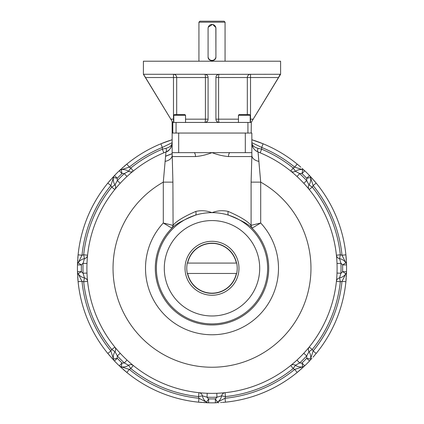 <?xml version="1.0" encoding="UTF-8"?>
<svg xmlns="http://www.w3.org/2000/svg" width="424" height="424" viewBox="0 0 424 424"><rect width="100%" height="100%" fill="white"/><g stroke="black" fill="none" stroke-linecap="round" stroke-linejoin="round"><path stroke-width="0.64" d="M208.078 28.387L208.078 56.8C207.834 61.856 216.161 61.867 215.922 56.8L215.922 28.387A3.922 3.922 0 0 0 212 24.465A3.922 3.922 0 0 0 208.078 28.387L208.078 56.477A3.922 3.922 0 0 0 212 60.394A3.922 3.922 0 0 0 215.922 56.477L215.848 27.64M187.313 273.459L187.657 273.459A24.889 24.889 0 0 0 236.343 273.459L187.313 273.459A25.223 25.223 0 0 1 187.313 263.087L187.657 263.087L187.313 263.087M212 220.57A47.705 47.705 0 0 0 164.295 268.275A47.705 47.705 0 0 0 212 315.975A47.705 47.705 0 0 0 259.705 268.275A47.705 47.705 0 0 0 212 220.57M236.687 263.087L236.343 263.087L236.687 263.087A25.223 25.223 0 0 1 236.687 273.459M236.343 263.087A24.889 24.889 0 0 0 187.657 263.087L236.343 263.087M185.548 115.254L184.891 114.597L174.439 114.597L173.787 115.254L185.548 115.254L185.548 122.435M250.213 115.254L249.561 114.597L239.109 114.597L238.452 115.254L250.213 115.254L250.213 122.435A3.265 3.212 90 0 0 250.531 122.435L250.531 119.171L250.213 119.171M291.235 365.08L290.731 365.488A3.922 3.922 0 0 1 295.406 365.292L299.662 362.939A5.878 5.878 0 0 0 302.01 362.971A130.65 130.65 0 0 0 306.695 358.285L310.548 359.011A3.922 3.922 0 0 1 309.536 360.988A134.567 134.567 0 0 0 309.594 360.925L309.536 360.988A134.567 134.567 0 0 0 309.594 360.925M310.326 360.146A134.567 134.567 0 0 1 310.018 360.474A134.567 134.567 0 0 0 310.347 360.124M311.105 359.308A134.567 134.567 0 0 0 311.916 358.418A134.567 134.567 0 0 1 311.105 359.308M313.712 356.383A134.567 134.567 0 0 1 313.039 357.156A134.567 134.567 0 0 0 313.999 356.049M346.196 278.319A134.567 134.567 0 0 1 314.211 355.805A134.567 134.567 0 0 0 316.182 353.452L313.145 350.971L310.548 359.011A9.8 9.8 0 0 0 309.017 351.681A3.922 3.922 0 0 1 309.213 347.007L309.112 347.134M336.476 280.699L336.412 281.34A3.922 3.922 0 0 1 339.576 277.9A9.8 9.8 0 0 0 345.846 273.793L341.998 281.319L345.894 281.711A134.567 134.567 0 0 0 346.191 278.367M346.307 276.644A134.567 134.567 0 0 0 346.387 275.271A134.567 134.567 0 0 1 346.307 276.644M346.45 273.936A134.567 134.567 0 0 0 346.519 272.017A134.567 134.567 0 0 1 346.45 273.936M346.519 271.853L346.525 271.71A134.567 134.567 0 0 0 346.525 271.689A134.567 134.567 0 0 0 346.525 264.862A134.567 134.567 0 0 0 346.525 264.777A134.567 134.567 0 0 1 346.525 264.862L346.525 264.846M346.493 263.712A134.567 134.567 0 0 1 346.503 264.157A134.567 134.567 0 0 0 346.493 263.68M346.45 262.567A134.567 134.567 0 0 0 346.392 261.364A134.567 134.567 0 0 1 346.45 262.567M346.223 258.656A134.567 134.567 0 0 1 346.297 259.679A134.567 134.567 0 0 0 346.191 258.216M313.993 180.486A134.567 134.567 0 0 1 346.17 257.893A134.567 134.567 0 0 0 314.025 180.523M312.891 179.225A134.567 134.567 0 0 0 311.974 178.197A134.567 134.567 0 0 1 312.891 179.225M311.073 177.206A134.567 134.567 0 0 0 309.764 175.801A134.567 134.567 0 0 1 311.073 177.206M308.805 189.04L309.213 189.544A3.922 3.922 0 0 1 309.017 184.869L306.663 180.613A5.878 5.878 0 0 0 306.695 178.266L309.536 175.562A134.567 134.567 0 0 0 309.536 175.562L316.182 183.094L313.145 185.574L310.548 177.534A3.922 3.922 0 0 0 309.536 175.562A134.567 134.567 0 0 0 309.536 175.562A134.567 134.567 0 0 0 304.713 170.739A134.567 134.567 0 0 0 304.649 170.676L304.713 170.739A134.567 134.567 0 0 0 304.649 170.676M303.87 169.945A134.567 134.567 0 0 1 304.199 170.252A134.567 134.567 0 0 0 303.849 169.923M303.033 169.171A134.567 134.567 0 0 0 302.142 168.36A134.567 134.567 0 0 1 303.033 169.171M300.113 166.563A134.567 134.567 0 0 1 300.881 167.236A134.567 134.567 0 0 0 299.779 166.272M299.529 166.065A134.567 134.567 0 0 0 255.942 141.081A134.567 134.567 0 0 1 299.529 166.065M253.335 140.212A134.567 134.567 0 0 1 254.162 140.482A134.567 134.567 0 0 0 251.851 139.74L263.134 143.8A134.567 134.567 0 0 1 297.176 164.093L294.696 167.13L302.741 169.727A3.922 3.922 0 0 1 304.713 170.739A3.922 3.922 0 0 0 302.741 169.727A9.8 9.8 0 0 0 295.406 171.254A3.922 3.922 0 0 1 290.731 171.063L290.859 171.163M172.149 142.66L162.355 147.425L160.866 143.8L172.149 139.74A134.567 134.567 0 0 0 167.045 141.436A134.567 134.567 0 0 1 170.671 140.212M165.959 141.828A134.567 134.567 0 0 0 124.248 166.25A134.567 134.567 0 0 1 165.959 141.828M122.949 167.385A134.567 134.567 0 0 0 121.921 168.302A134.567 134.567 0 0 1 122.949 167.385M120.935 169.203A134.567 134.567 0 0 0 119.531 170.512A134.567 134.567 0 0 1 120.935 169.203M132.765 171.471L133.268 171.063A3.922 3.922 0 0 1 128.594 171.254A9.8 9.8 0 0 0 121.259 169.727A9.8 9.8 0 0 1 128.594 171.254L124.338 173.612A5.878 5.878 0 0 0 121.99 173.58L119.287 170.739L126.824 164.093L129.304 167.13L121.259 169.727A3.922 3.922 0 0 0 119.287 170.739A134.567 134.567 0 0 1 119.292 170.734L119.292 170.734A134.567 134.567 0 0 0 119.287 170.739A134.567 134.567 0 0 0 114.464 175.562A134.567 134.567 0 0 0 114.406 175.626A134.567 134.567 0 0 1 114.464 175.562L114.454 175.573A3.922 3.922 0 0 0 113.452 177.534L110.855 185.574L107.818 183.094L114.464 175.562A3.922 3.922 0 0 0 113.452 177.534A9.8 9.8 0 0 0 114.984 184.869A3.922 3.922 0 0 1 114.787 189.544L114.888 189.417M113.653 176.426A134.567 134.567 0 0 1 113.982 176.077A134.567 134.567 0 0 0 113.674 176.4M112.895 177.243A134.567 134.567 0 0 0 112.084 178.133A134.567 134.567 0 0 1 112.895 177.243M110.002 180.497A134.567 134.567 0 0 1 110.961 179.394A134.567 134.567 0 0 0 110.288 180.163M77.809 258.184A134.567 134.567 0 0 1 109.79 180.741A134.567 134.567 0 0 0 107.818 183.094L114.401 175.631M87.524 255.852L87.588 255.206A3.922 3.922 0 0 1 84.424 258.645A9.8 9.8 0 0 0 78.154 262.753L82.002 255.232L78.106 254.84A134.567 134.567 0 0 0 77.804 258.232M77.693 259.901A134.567 134.567 0 0 0 77.613 261.279A134.567 134.567 0 0 1 77.693 259.901M77.55 262.61A134.567 134.567 0 0 0 77.481 264.534A134.567 134.567 0 0 1 77.55 262.61M87.588 255.206L83.687 254.798A129.018 129.018 0 0 1 111.74 187.074A13.716 13.716 0 0 1 110.855 185.574A130.65 130.65 0 0 0 82.002 255.232A13.716 13.716 0 0 1 83.687 254.798L84.424 258.645L83.078 263.325A5.878 5.878 0 0 0 81.392 264.963L78.154 262.753A3.922 3.922 0 0 0 77.475 264.862A134.567 134.567 0 0 0 77.475 264.862A134.567 134.567 0 0 0 77.475 271.689A134.567 134.567 0 0 0 77.475 271.773L78.106 281.711L77.475 271.689A134.567 134.567 0 0 0 77.475 271.773M77.507 272.871A134.567 134.567 0 0 1 77.497 272.388A134.567 134.567 0 0 0 77.507 272.839M77.55 273.984A134.567 134.567 0 0 0 77.608 275.181A134.567 134.567 0 0 1 77.55 273.984M77.809 278.335A134.567 134.567 0 0 1 77.703 276.872A134.567 134.567 0 0 0 77.778 277.89M109.975 356.028A134.567 134.567 0 0 1 77.831 278.653A134.567 134.567 0 0 0 110.007 356.059M111.109 357.326A134.567 134.567 0 0 0 112.026 358.354A134.567 134.567 0 0 1 111.109 357.326M112.927 359.34A134.567 134.567 0 0 0 114.236 360.745A134.567 134.567 0 0 1 112.927 359.34M115.196 347.51L114.787 347.007A3.922 3.922 0 0 1 114.984 351.681A9.8 9.8 0 0 0 113.452 359.011A9.8 9.8 0 0 1 114.984 351.681L117.337 355.937A5.878 5.878 0 0 0 117.305 358.285L114.464 360.988A134.567 134.567 0 0 0 114.464 360.983L107.818 353.452L110.855 350.971L113.452 359.011A3.922 3.922 0 0 0 114.464 360.988A134.567 134.567 0 0 0 114.464 360.983A134.567 134.567 0 0 0 119.287 365.811A134.567 134.567 0 0 0 119.351 365.87A134.567 134.567 0 0 1 119.287 365.811A3.922 3.922 0 0 0 121.259 366.824L129.304 369.421L126.824 372.452L119.287 365.811A3.922 3.922 0 0 0 121.259 366.824A9.8 9.8 0 0 0 128.594 365.292A3.922 3.922 0 0 1 133.268 365.488L133.141 365.387M120.151 366.622A134.567 134.567 0 0 1 119.801 366.294A134.567 134.567 0 0 0 120.13 366.601M120.967 367.38A134.567 134.567 0 0 0 121.858 368.191A134.567 134.567 0 0 1 120.967 367.38M124.221 370.274A134.567 134.567 0 0 1 123.119 369.315A134.567 134.567 0 0 0 123.888 369.988M201.909 402.466A134.567 134.567 0 0 1 124.471 370.486A134.567 134.567 0 0 0 201.957 402.466M203.626 402.583A134.567 134.567 0 0 0 205.004 402.662A134.567 134.567 0 0 1 203.626 402.583M206.34 402.726A134.567 134.567 0 0 0 208.258 402.789A134.567 134.567 0 0 1 206.34 402.726M199.577 392.751L198.93 392.688A3.922 3.922 0 0 1 202.375 395.852A9.8 9.8 0 0 0 206.477 402.122A9.8 9.8 0 0 1 202.375 395.852L207.05 397.198A5.878 5.878 0 0 0 208.688 398.883L208.587 402.8A134.567 134.567 0 0 0 208.587 402.8L198.565 402.169L198.957 398.269L206.477 402.122A3.922 3.922 0 0 0 208.587 402.8A134.567 134.567 0 0 0 208.587 402.8A134.567 134.567 0 0 0 215.413 402.8A134.567 134.567 0 0 0 215.498 402.8L215.413 402.8A134.567 134.567 0 0 0 215.498 402.8M216.118 402.779A134.567 134.567 0 0 0 216.563 402.768A134.567 134.567 0 0 1 216.118 402.779M217.708 402.721A134.567 134.567 0 0 0 218.911 402.668A134.567 134.567 0 0 1 217.708 402.721M220.597 402.567A134.567 134.567 0 0 0 221.619 402.498A134.567 134.567 0 0 1 220.597 402.567M222.377 402.445A134.567 134.567 0 0 0 299.784 370.269A134.567 134.567 0 0 1 222.377 402.445M301.051 369.166A134.567 134.567 0 0 0 302.079 368.244A134.567 134.567 0 0 1 301.051 369.166M303.854 366.617A134.567 134.567 0 0 0 304.469 366.039A134.567 134.567 0 0 1 303.854 366.617M290.731 365.488L293.201 368.536L295.406 365.292A9.8 9.8 0 0 0 302.741 366.824L302.01 362.971L304.713 365.811L297.176 372.452L294.696 369.421L302.741 366.824A3.922 3.922 0 0 0 304.713 365.811A134.567 134.567 0 0 1 304.708 365.817L304.708 365.811A134.567 134.567 0 0 0 304.713 365.811A134.567 134.567 0 0 0 309.536 360.988L309.546 360.972A3.922 3.922 0 0 0 310.548 359.011M165.551 156.313A121.216 121.216 0 0 1 172.149 153.795M252.222 228.059L251.983 228.075C248.872 224.429 241.092 220.13 228.626 215.185A3.922 1.537 106.5 0 1 228.207 211.449C240.09 216.59 247.664 221.206 250.918 225.298L251.098 225.34A3.922 3.832 -112.5 0 0 252.222 228.059L260.707 223.013L260.707 182.124L251.098 182.124L251.84 156.567L228.483 156.567A3.922 1.622 90 0 1 230.1 152.651A3.922 1.622 90 0 1 230.105 152.651L193.895 152.651A3.922 1.622 -90 0 1 193.901 152.651A3.922 1.622 -90 0 1 195.517 156.567C200.928 156.09 206.424 154.781 212 152.651C217.576 154.781 223.072 156.09 228.483 156.567M251.098 182.124L251.098 225.34L260.707 223.013A66.489 66.489 0 0 1 258.439 315.864A66.489 66.489 0 0 1 165.561 315.864A66.489 66.489 0 0 1 163.293 223.013L163.293 182.124L165.964 151.956L163.86 152.81L162.355 149.195L165.959 148.315A3.922 1.351 -111.6 0 1 165.964 151.956A9.8 9.8 0 0 0 172.149 142.846L172.149 142.92C171.895 145.464 169.828 147.266 165.959 148.315M250.918 225.298A3.922 3.779 -52.4 0 0 251.983 228.075A56.699 56.699 0 0 1 252.126 308.333A56.699 56.699 0 0 1 171.874 308.333A56.699 56.699 0 0 1 172.017 228.075L171.778 228.059A3.922 3.832 112.5 0 0 172.902 225.34L163.293 223.013L171.778 228.059M195.793 211.449C201.034 210.182 206.435 210.58 212 212.647A55.629 55.629 0 0 1 257.119 300.812A55.629 55.629 0 0 1 166.881 300.812A55.629 55.629 0 0 1 195.374 215.185C182.945 220.114 175.16 224.407 172.017 228.075A3.922 3.779 52.4 0 0 173.082 225.298C176.31 221.222 183.883 216.606 195.793 211.449A3.922 1.537 -106.5 0 1 195.374 215.185A55.629 55.629 0 0 1 212 212.647C217.565 210.58 222.966 210.182 228.207 211.449M193.895 152.651L172.149 152.651L172.902 182.124L173.082 225.298M251.851 139.74C254.872 140.768 254.644 140.445 263.134 143.8L261.645 147.425L251.851 142.66M341.998 255.232L345.894 254.84L346.525 264.862A3.922 3.922 0 0 0 345.846 262.753L341.998 255.232A130.65 130.65 0 0 0 313.145 185.574A13.716 13.716 0 0 1 312.26 187.074A129.018 129.018 0 0 1 340.313 254.798A13.716 13.716 0 0 1 341.998 255.232M309.589 175.621L316.182 183.094A134.567 134.567 0 0 1 345.894 254.84L346.525 264.772M336.412 281.34L340.313 281.753L339.576 277.9L340.923 273.226A5.878 5.878 0 0 0 342.608 271.588A130.65 130.65 0 0 0 342.608 264.963L345.846 262.753A3.922 3.922 0 0 1 346.525 264.862A134.567 134.567 0 0 1 346.525 271.689L345.894 281.711A134.567 134.567 0 0 1 316.182 353.452M346.525 271.689L346.525 271.704A134.567 134.567 0 0 0 346.525 271.689L342.608 271.588L345.846 273.793A3.922 3.922 0 0 0 346.525 271.689A134.567 134.567 0 0 0 346.525 264.862A3.922 3.922 0 0 0 345.846 262.753A9.8 9.8 0 0 0 339.576 258.645A3.922 3.922 0 0 1 336.412 255.206L336.428 255.37M206.477 402.122L208.688 398.883A130.65 130.65 0 0 0 215.312 398.883L217.523 402.122A9.8 9.8 0 0 0 221.625 395.852A9.8 9.8 0 0 1 217.523 402.122L225.043 398.269L225.436 402.169A134.567 134.567 0 0 0 297.176 372.452L304.655 365.864M217.523 402.122A3.922 3.922 0 0 1 215.413 402.8L215.429 402.8A3.922 3.922 0 0 0 217.523 402.122M208.513 402.8L198.565 402.169A134.567 134.567 0 0 1 126.824 372.452L119.356 365.875M77.481 264.693L77.475 264.857A134.567 134.567 0 0 0 77.475 264.862L81.392 264.963A130.65 130.65 0 0 0 81.392 271.588L78.154 273.793A9.8 9.8 0 0 0 84.424 277.9A9.8 9.8 0 0 1 78.154 273.793L82.002 281.319L78.106 281.711A134.567 134.567 0 0 0 107.818 353.452L114.411 360.93M78.154 273.793A3.922 3.922 0 0 1 77.475 271.689A3.922 3.922 0 0 0 78.154 273.793M77.475 264.846L78.106 254.84A134.567 134.567 0 0 1 107.818 183.094M119.345 170.687L126.824 164.093A134.567 134.567 0 0 1 160.866 143.8C167.623 141.081 169.664 140.561 172.149 139.74M346.525 264.862L342.608 264.963A5.878 5.878 0 0 0 340.923 263.325A129.018 129.018 0 0 1 340.923 273.226L337.006 273.077A125.096 125.096 0 0 0 337.006 263.474L340.923 263.325L339.576 258.645L340.313 254.798L336.412 255.206A3.922 3.922 0 0 0 336.471 255.593A3.922 3.922 0 0 1 336.412 255.206A125.096 125.096 0 0 0 309.213 189.544L312.26 187.074L309.017 184.869A9.8 9.8 0 0 0 310.548 177.534L306.695 178.266A130.65 130.65 0 0 0 302.01 173.58L302.741 169.727A3.922 3.922 0 0 1 304.713 170.739L302.01 173.58A5.878 5.878 0 0 0 299.662 173.612L295.406 171.254A3.922 3.922 0 0 1 295.083 171.45A3.922 3.922 0 0 0 295.406 171.254L293.201 168.015A13.716 13.716 0 0 1 294.696 167.13A130.65 130.65 0 0 0 261.645 147.425L261.645 149.195L260.14 152.81A125.096 125.096 0 0 1 290.731 171.063L293.201 168.015A129.018 129.018 0 0 0 261.645 149.195L258.041 148.315C254.172 147.266 252.105 145.464 251.851 142.92L251.851 142.846A9.8 9.8 0 0 0 258.041 151.956L260.707 182.124A98.967 98.967 0 0 1 288.002 331.663A98.967 98.967 0 0 1 135.998 331.663A98.967 98.967 0 0 1 163.293 182.124L172.902 182.124M86.994 273.077L83.078 273.226A129.018 129.018 0 0 1 83.078 263.325L86.994 263.474L87.068 261.894M87.153 260.357L87.254 258.937M87.355 257.675L87.471 256.377M77.475 271.689L81.392 271.588A5.878 5.878 0 0 0 83.078 273.226L84.424 277.9A3.922 3.922 0 0 1 87.588 281.34L87.572 281.181M87.524 280.699L87.355 278.886M87.577 281.271C87.286 279.506 86.231 278.382 84.424 277.9A3.922 3.922 0 0 1 84.784 277.99A3.922 3.922 0 0 0 84.424 277.9L83.687 281.753A13.716 13.716 0 0 1 82.002 281.319A130.65 130.65 0 0 0 110.855 350.971A13.716 13.716 0 0 1 111.74 349.471A129.018 129.018 0 0 1 83.687 281.753L87.588 281.34A3.922 3.922 0 0 0 87.53 280.953A3.922 3.922 0 0 1 87.588 281.34M85.399 278.224A3.922 3.922 0 0 1 85.987 278.579A3.922 3.922 0 0 0 85.399 278.224M87.015 279.681A3.922 3.922 0 0 1 87.349 280.354A3.922 3.922 0 0 0 87.015 279.681M127.004 360.061L124.338 362.939A129.018 129.018 0 0 1 117.337 355.937L120.215 353.272L119.149 352.106M118.121 350.955L117.188 349.88M116.367 348.915L115.529 347.919M114.459 360.983L114.459 360.983A3.922 3.922 0 0 1 113.452 359.011L117.305 358.285A130.65 130.65 0 0 0 121.99 362.971A5.878 5.878 0 0 0 124.338 362.939L128.594 365.292A3.922 3.922 0 0 1 128.917 365.096A3.922 3.922 0 0 0 128.594 365.292A9.8 9.8 0 0 1 121.259 366.824A3.922 3.922 0 0 1 119.287 365.811L121.99 362.971L121.259 366.824M132.765 365.08L131.366 363.914M129.516 364.831A3.922 3.922 0 0 1 130.184 364.661A3.922 3.922 0 0 0 129.516 364.831M131.689 364.714A3.922 3.922 0 0 1 132.399 364.958A3.922 3.922 0 0 0 131.689 364.714M133.268 365.488A3.922 3.922 0 0 0 132.951 365.255A3.922 3.922 0 0 1 133.268 365.488L130.799 368.536A13.716 13.716 0 0 1 129.304 369.421A130.65 130.65 0 0 0 198.957 398.269A13.716 13.716 0 0 1 198.522 396.583A129.018 129.018 0 0 1 130.799 368.536L128.594 365.292C130.216 364.354 131.758 364.401 133.215 365.446M216.802 393.281L216.95 397.198A129.018 129.018 0 0 1 207.05 397.198L207.198 393.281L205.619 393.207M204.087 393.122L202.661 393.022M201.4 392.921L200.102 392.804M215.413 402.8L215.312 398.883A5.878 5.878 0 0 0 216.95 397.198L221.625 395.852A3.922 3.922 0 0 1 225.07 392.688L224.906 392.704M224.429 392.751L222.611 392.921M225.001 392.693C223.231 392.99 222.107 394.039 221.625 395.852A3.922 3.922 0 0 1 221.715 395.486A3.922 3.922 0 0 0 221.625 395.852L225.478 396.583A13.716 13.716 0 0 1 225.043 398.269A130.65 130.65 0 0 0 294.696 369.421A13.716 13.716 0 0 1 293.201 368.536A129.018 129.018 0 0 1 225.478 396.583L225.07 392.688A3.922 3.922 0 0 0 224.678 392.746A3.922 3.922 0 0 1 225.07 392.688M221.948 394.877A3.922 3.922 0 0 1 222.303 394.288A3.922 3.922 0 0 0 221.948 394.877M223.406 393.255A3.922 3.922 0 0 1 224.079 392.921A3.922 3.922 0 0 0 223.406 393.255M303.785 353.272L306.663 355.937A129.018 129.018 0 0 1 299.662 362.939L296.996 360.061L295.83 361.126M294.68 362.149L293.609 363.087M292.645 363.909L291.643 364.746M309.536 360.988L306.695 358.285A5.878 5.878 0 0 0 306.663 355.937L309.017 351.681A3.922 3.922 0 0 1 308.82 351.358A3.922 3.922 0 0 0 309.017 351.681L312.26 349.471A13.716 13.716 0 0 1 313.145 350.971A130.65 130.65 0 0 0 341.998 281.319A13.716 13.716 0 0 1 340.313 281.753A129.018 129.018 0 0 1 312.26 349.471L309.213 347.007A3.922 3.922 0 0 0 308.979 347.325A3.922 3.922 0 0 1 309.213 347.007M308.805 347.505L307.639 348.91M308.555 350.759A3.922 3.922 0 0 1 308.391 350.091A3.922 3.922 0 0 0 308.555 350.759M308.444 348.586A3.922 3.922 0 0 1 308.683 347.876A3.922 3.922 0 0 0 308.444 348.586M337.006 273.077L336.932 274.657M336.847 276.188L336.746 277.614M336.645 278.875L336.529 280.174M336.476 255.847L336.645 257.665M339.576 258.645A3.922 3.922 0 0 1 339.216 258.561A3.922 3.922 0 0 0 339.576 258.645C337.769 258.168 336.714 257.039 336.423 255.274M338.601 258.322A3.922 3.922 0 0 1 338.013 257.972A3.922 3.922 0 0 0 338.601 258.322M336.985 256.87A3.922 3.922 0 0 1 336.651 256.197A3.922 3.922 0 0 0 336.985 256.87M303.785 183.279A125.096 125.096 0 0 0 296.996 176.49L299.662 173.612A129.018 129.018 0 0 1 306.663 180.613L303.785 183.279L304.851 184.445M305.879 185.59L306.812 186.666M307.633 187.631L308.471 188.632M291.235 171.471L292.634 172.632M294.484 171.72A3.922 3.922 0 0 1 293.816 171.884A3.922 3.922 0 0 0 294.484 171.72M292.311 171.831A3.922 3.922 0 0 1 291.601 171.593A3.922 3.922 0 0 0 292.311 171.831M291.05 171.291A3.922 3.922 0 0 1 290.731 171.063A3.922 3.922 0 0 0 291.05 171.291M120.215 183.279L117.337 180.613A129.018 129.018 0 0 1 124.338 173.612L127.004 176.49L128.17 175.419M129.32 174.397L130.391 173.464M131.355 172.637L132.357 171.805M121.259 169.727L121.99 173.58A130.65 130.65 0 0 0 117.305 178.266A5.878 5.878 0 0 0 117.337 180.613L114.984 184.869A3.922 3.922 0 0 1 115.18 185.187A3.922 3.922 0 0 0 114.984 184.869L111.74 187.074L114.787 189.544A3.922 3.922 0 0 0 115.021 189.226A3.922 3.922 0 0 1 114.787 189.544M115.196 189.04L116.362 187.641M115.445 185.792A3.922 3.922 0 0 1 115.609 186.454A3.922 3.922 0 0 0 115.445 185.792M115.556 187.964A3.922 3.922 0 0 1 115.317 188.675A3.922 3.922 0 0 0 115.556 187.964M172.149 153.684A121.322 121.322 0 0 0 165.561 156.191M172.149 152.651L172.149 133.051L251.851 133.051L251.851 152.651L230.105 152.651M251.851 156.165L251.851 152.651M172.149 156.165L172.16 156.567L195.517 156.567M171.863 145.204L171.248 146.958M169.399 149.656L168.068 150.806M166.775 151.591L165.959 151.956A125.096 125.096 0 0 0 112.355 343.906A125.096 125.096 0 0 0 311.645 343.906A125.096 125.096 0 0 0 258.041 151.956A3.922 1.351 111.6 0 1 258.036 151.956L258.036 151.956A3.922 1.351 111.6 0 1 258.041 148.315M165.037 161.39A9.8 6.349 180 0 0 172.149 155.29A9.8 6.349 180 0 0 172.149 155.285M258.963 161.39A9.8 6.349 -0 0 1 251.851 155.29A9.8 6.349 -0 0 1 251.851 155.285M260.14 152.81L258.041 151.956M128.594 171.254L130.799 168.015L133.268 171.063A125.096 125.096 0 0 1 163.86 152.81M204.972 122.435A3.265 3.265 0 0 1 204.813 122.435L251.194 122.435L280.593 74.274L280.593 61.21L143.407 61.21L143.407 74.274L172.807 122.435L204.813 122.435A3.265 0.599 90 0 0 205.412 119.171L205.412 77.544A3.265 0.599 -90 0 0 204.813 74.274L205.529 74.354C207.198 74.921 208.052 75.986 208.078 77.544A3.265 3.265 0 0 0 207.707 76.023M173.787 119.171L173.469 119.171L173.469 74.274A3.265 3.212 -90 0 1 176.681 77.544L145.506 77.544L172.807 122.435L172.807 133.051L176.071 133.051L176.071 122.435M247.929 122.435L247.929 133.051L251.194 133.051L251.321 122.229M207.225 75.34A3.265 3.265 0 0 0 205.529 74.354L280.211 74.274L278.494 77.544L250.531 77.544L250.531 74.274A3.265 3.212 -90 0 0 247.319 77.544L250.531 77.544L250.531 119.171L253.181 119.171L251.194 122.435M216.431 75.79A3.265 3.265 0 0 1 219.187 74.274A3.265 0.599 -90 0 0 218.588 77.544L215.922 77.544L215.922 119.171L218.588 119.171A3.265 0.599 90 0 0 219.187 122.435C217.088 122.128 216.002 121.041 215.922 119.171A3.265 3.265 0 0 0 215.933 119.446M215.938 119.494A3.265 3.265 0 0 0 216.584 121.142M216.643 121.222A3.265 3.265 0 0 0 217.252 121.805M204.813 122.435C206.917 122.123 208.004 121.036 208.078 119.171A3.265 3.265 0 0 1 207.792 120.511M207.733 120.633A3.265 3.265 0 0 1 207.124 121.481M206.843 121.73A3.265 3.265 0 0 1 206.334 122.064M205.47 122.372A3.265 3.265 0 0 1 205.142 122.419M218.471 74.354C216.791 74.931 215.943 75.991 215.922 77.544A3.265 3.265 0 0 1 215.959 77.051M215.964 77.004A3.265 3.265 0 0 1 216.404 75.832M252.073 120.988L278.494 77.544M278.711 77.179L279.305 76.188M185.548 119.171L208.078 119.171L208.078 77.544L176.681 77.544L176.681 114.597M143.789 74.274L204.813 74.274M173.787 115.254L173.787 122.435A3.265 3.212 90 0 1 173.469 122.435L173.469 119.171L170.819 119.171L171.927 120.988M145.506 77.544L143.519 74.274M225.065 22.181L198.936 22.181L199.916 21.2L224.084 21.2L225.065 22.181L225.065 61.21M215.843 27.602L212.88 24.566M212.848 24.56L212.408 24.486M212.366 24.486L208.253 27.237M236.539 273.459A25.08 25.08 0 0 1 187.461 273.459M212 241.298A26.972 26.972 0 0 1 238.389 273.851A26.972 26.972 0 0 1 208.269 294.987A26.972 26.972 0 0 1 185.092 266.404A26.972 26.972 0 0 1 212 241.298M187.461 263.087A25.08 25.08 0 0 1 236.539 263.087M302.741 366.824A3.922 3.922 0 0 0 304.713 365.811M113.452 177.534A3.922 3.922 0 0 1 114.464 175.562L117.305 178.266L113.452 177.534M129.304 167.13A130.65 130.65 0 0 1 162.355 147.425L162.355 149.195A129.018 129.018 0 0 0 130.799 168.015A13.716 13.716 0 0 0 129.304 167.13M114.883 347.124L111.74 349.471L114.984 351.681M198.93 392.688L198.522 396.583L202.375 395.852M178.684 152.651L178.684 133.051M245.316 152.651L245.316 133.051M172.133 121.328L172.149 142.856C172.663 143.847 170.225 151.257 165.959 151.956A9.8 9.8 0 0 0 172.149 142.846L172.149 142.846M247.319 114.597L247.319 77.544L218.588 77.544L218.588 119.171L238.452 119.171M238.452 115.254L238.452 122.435M345.894 281.711L346.525 271.763M78.106 254.84L77.475 264.783M87.159 260.294L87.243 259.075M87.45 256.568L87.514 255.921M87.159 276.278L87.222 277.174M87.355 278.902L87.439 279.824M87.524 280.741L87.556 281.027M118.079 350.908L117.278 349.986M115.651 348.067L115.243 347.563M129.384 362.213L130.057 362.801M131.382 363.93L132.087 364.518M204.018 393.117L202.799 393.032M200.292 392.82L199.646 392.762M220.008 393.117L220.899 393.053M222.632 392.921L223.549 392.836M224.466 392.746L224.752 392.719M294.632 362.197L293.71 362.997M291.791 364.619L291.288 365.032M309.017 351.681C308.078 350.06 308.126 348.517 309.17 347.06M305.937 350.887L306.526 350.213M307.654 348.894L308.243 348.189M336.841 276.257L336.757 277.476M336.55 279.983L336.486 280.624M336.841 260.267L336.778 259.377M336.645 257.644L336.561 256.727M336.476 255.81L336.444 255.524M305.921 185.643L306.722 186.565M308.349 188.484L308.757 188.982M295.406 171.254C293.784 172.197 292.242 172.144 290.784 171.105M294.616 174.338L293.943 173.75M292.618 172.621L291.913 172.027M129.368 174.354L130.29 173.548M132.208 171.927L132.712 171.513M114.984 184.869C115.922 186.491 115.874 188.033 114.83 189.486M118.063 185.659L117.475 186.332M116.346 187.652L115.757 188.362M171.927 144.934L171.058 147.351M168.635 150.366L167.003 151.474M172.149 142.851L172.133 121.333M257.002 151.474L255.386 150.382M252.073 144.929L253.208 147.822M198.936 22.181L198.936 61.21"/></g></svg>

